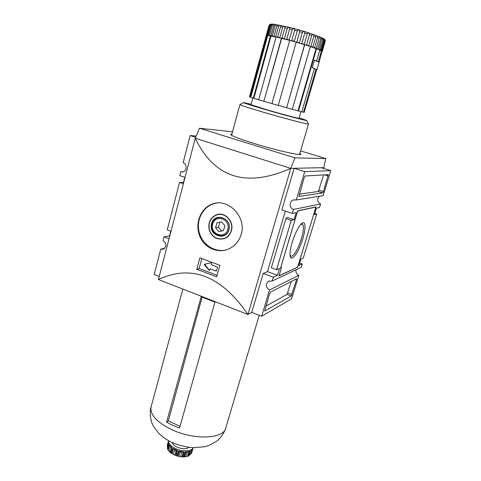 <?xml version="1.0" encoding="UTF-8"?>
<svg xmlns="http://www.w3.org/2000/svg" width="481" height="481" viewBox="0 0 481 481"><rect width="100%" height="100%" fill="white"/><g stroke="black" fill="none" stroke-linecap="round" stroke-linejoin="round"><path stroke-width="0.72" d="M241.203 234.427C246.687 217.526 229.178 198.695 213.762 203.583C202.02 206.602 195.124 221.158 198.948 233.868C202.525 246.627 216.564 254.142 228.373 249.116C234.746 246.314 239.021 241.42 241.203 234.427M216.66 203.048L214.58 203.475C203.024 206.421 195.905 220.015 199.188 232.335C202.297 244.703 215.049 252.97 226.527 249.789M231.397 230.7C234.307 221.693 225.204 211.724 216.841 214.646C210.215 217.538 207.708 222.799 209.319 230.429C212.416 237.56 217.466 240.26 224.465 238.534C227.922 237.121 230.231 234.506 231.397 230.7M218.693 214.267L216.739 214.911M221.795 238.949L223.839 238.75M220.767 214.237L218.723 214.496M223.773 238.54L225.745 237.951M231.199 230.633C234.055 221.783 225.108 211.989 216.895 214.863C210.389 217.707 207.93 222.877 209.512 230.369C212.554 237.361 217.508 240.019 224.386 238.329C227.784 236.941 230.05 234.373 231.199 230.633M228.962 229.84C232.335 217.977 214.604 211.838 211.526 223.671C208.207 235.359 225.703 241.684 228.962 229.84M212.253 223.755C214.911 212.247 232.407 218.314 228.842 229.623C226.022 241.137 208.742 234.902 212.253 223.755M290.007 254.828L290.783 256.126C292.953 257.732 298.545 248.412 301.449 238.57C303.727 230.609 304.064 225.799 302.459 224.146L300.649 224.543M292.183 242.376C295.142 233.147 298.31 226.846 301.683 223.491C306.265 219.474 305.976 230.652 301.473 242.809C297.078 255.032 290.566 262.476 290.037 255.399C289.833 252.284 290.554 247.943 292.183 242.376M315.506 208.369L297.979 265.927L297.216 267.358L279.515 275.523L279.473 274.374L281.505 267.58L280.621 267.965L297.258 212.337L298.1 210.828L315.542 207.143L315.506 208.369M279.13 275.385L279.515 275.523M297.679 210.786L315.975 206.926L297.595 267.292L278.98 275.884L281.421 267.737L280.531 268.121L297.679 210.786M291.27 281.493L287.025 294.384L265.891 306.132M296.458 278.842L296.458 279.882L291.233 295.959L264.67 311.105L269.594 293.711L270.466 292.105L296.458 278.842M323.653 174.916L318.278 191.51L299.266 194.132M305.086 175.998L328.307 174.651L323.424 191.582L322.685 192.929L298.917 196.428L304.226 177.495L305.086 175.998M299.891 153.301L300.872 154.239C301.461 156.072 275.457 150.144 253.397 143.26C238.57 138.594 230.97 135.624 230.591 134.355L231.92 134.067M296.146 269.745C295.526 272.306 296.41 274.17 298.791 275.33L269.504 289.971C265.674 287.373 265.308 284.487 268.41 281.313L272.18 281L273.316 277.182L277.453 275.294L279.497 268.446L276.539 269.727L271.332 267.827L285.924 218.554L291.252 220.358L276.539 269.727M299.669 263.047L302.266 263.973L301.232 267.358L272.18 281M319.414 196.236C316.769 199.302 317.165 201.882 320.605 203.974L293.476 209.433C289.153 208.225 289.105 201.16 293.422 199.976L296.29 199.982L304.72 171.651L330.79 170.647L323.154 195.629L296.29 199.982M164.827 248.214L160.75 249.182L163.287 249.23C166.889 246.404 166.793 243.506 162.987 240.548L163.937 236.88L169.053 238.762M196.188 136.063L190.157 135.558L183.129 162.728C187.44 163.895 186.971 171.555 182.57 171.957L180.778 171.795L183.417 171.729M291.252 220.358L294.077 219.661L287.247 217.352L285.924 218.554M183.76 182.311L179.551 182.455L167.25 229.894L171.008 231.259M179.551 182.455L183.387 183.754M320.605 203.974L319.528 207.491L316.39 208.177L314.418 214.646L316.714 214.087L314.784 213.444M316.714 214.087L303.24 258.189L300.835 259.229L298.923 265.494L302.266 263.973M159.235 276.431L154.203 274.477L160.75 249.182M298.791 275.33L291.648 298.707L261.688 316.251L269.504 289.971M323.839 167.641L290.716 168.368L294.949 157.858L325.733 158.586L323.863 167.653L321.326 167.707L330.79 170.647M232.527 131.83L199.471 128.247L195.274 138.251L290.746 168.38L294.107 168.302L304.72 171.651M294.107 168.302L281.872 209.914L292.292 213.414L293.476 209.433M294.077 219.661L296.194 212.566L292.292 213.414M285.359 211.087L267.484 271.639L277.453 275.294M267.484 271.639L263.197 273.455L273.316 277.182M263.197 273.455L251.749 312.391L261.688 316.251M300.601 150.896L325.733 158.586M199.471 128.247L294.949 157.858M251.749 312.391L247.949 314.478L290.746 168.38C246.182 188.023 214.346 177.982 195.244 138.245L158.429 279.533C191.456 264.117 221.302 275.769 247.949 314.478L158.429 279.533M190.157 135.558L195.671 137.295M323.863 167.653L323.629 168.422M163.937 236.88L169.823 235.804M183.526 182.233L184.812 177.303M169.595 235.72L170.779 231.175M180.778 171.795L179.792 175.619L185.047 177.381M196.771 269.276L199.88 257.846L219.889 265.29L216.672 276.803L196.771 269.276L199.134 268.506L201.834 258.604M216.913 222.889L221.561 221.837L224.874 225.697L223.509 230.603L218.855 231.632L215.566 227.784L216.913 222.889L221.627 221.915M227.82 229.437C230.748 219.126 215.344 213.774 212.65 224.068C209.758 234.247 224.994 239.736 227.82 229.437M223.515 230.591L218.855 231.632M221.681 231L218.422 227.182L215.566 227.784M218.422 227.182L219.757 222.336M217.093 275.288L199.134 268.506M217.466 267.46L216.336 271.11L210.245 268.921L209.343 270.46L204.329 264.694L204.419 264.243L211.051 262.752L211.46 263.233L211.381 264.809L217.238 266.991L217.466 267.46M216.432 271.031L210.245 268.921M210.059 268.909L210.534 268.825M209.445 270.388L204.653 264.183M308.796 45.779L306.553 44.955L309.511 34.65C308.946 32.63 308.189 32.383 307.227 33.917L304.275 44.24L300.36 43.434L296.825 42.009L296.182 42.196L304.527 44.709L304.275 44.24M311.826 35.233L308.82 45.689M311.868 35.095C312.68 33.874 313.335 34.211 313.84 36.105L310.882 46.368L310.341 46.555M269.901 24.399L269.023 25.433L266.282 35.426L266.751 35.925L266.179 35.756L249.447 96.849L250.138 97.042L266.877 35.961L267.322 35.768L266.516 35.305L269.27 25.271L270.532 24.146L269.715 25.18L266.955 35.245L267.628 35.251L270.4 25.156L271.903 24.122L271.26 25.192L268.482 35.317L269.576 35.456L272.372 25.295C273.19 24.284 273.773 23.99 274.116 24.411L270.911 36.045L270.454 35.895L253.319 98.154L258.718 99.765L276.1 36.995L281.451 38.233L263.877 101.299L281.68 38.354L285.708 39.358L284.397 38.642L287.283 28.307C288.798 26.876 289.592 27.074 289.658 28.902L286.76 39.244L285.708 39.358L289.724 40.416L289.279 39.911L286.76 39.244M289.279 39.911L292.195 29.563C293.614 28.12 294.438 28.343 294.673 30.225L291.751 40.578L294.342 41.3L297.27 30.946C298.557 29.485 299.392 29.72 299.765 31.662L296.825 42.009M299.392 42.761L302.339 32.413C303.475 30.922 304.281 31.163 304.768 33.153L301.821 43.482M310.335 46.585L313.197 47.577L312.758 47.372L316.041 35.991C316.763 35.396 317.286 35.889 317.61 37.464L314.652 47.685L313.197 47.577L316.059 48.623L316.324 48.304L314.652 47.685M316.324 48.304L319.468 37.067C320.063 36.76 320.472 37.302 320.707 38.696L317.755 48.858L319.047 49.387L322.102 38.077L323.034 39.749L320.093 49.85L320.971 50.277L319.781 50.096M320.971 50.277L323.911 40.212L323.875 38.943L324.543 40.602L321.615 50.637L320.677 50.535M318.218 61.869L321.35 51.124L322.06 50.95L324.982 40.951L324.771 39.622M324.843 39.713L325.186 41.228L322.306 51.347L325.186 41.228M253.872 98.304L271.001 36.087L273.563 36.55L272.318 35.907L275.138 25.691C276.106 24.597 276.767 24.375 277.104 25.03L273.911 36.58L273.563 36.55L276.082 37.067M276.094 37.025L275.775 36.604L278.619 26.341C279.786 25.126 280.507 25.024 280.772 26.028L277.633 37.332M277.699 37.031L279.846 37.524L282.708 27.219C284.283 25.794 285.017 25.968 284.902 27.73L282.022 38.047L281.451 38.233M312.271 67.665L314.43 68.464L301.797 111.839L298.503 110.985L316.564 48.725L319.793 50.048L316.612 60.973L314.46 60.137L312.271 67.665M321.476 51.154L322.042 51.299L318.999 62.398M319.757 50.174L321.35 51.124M266.955 35.245L267.664 35.744M312.758 47.372L310.455 46.585M304.557 44.703L310.353 46.525L292.268 109.307L298.016 110.84L316.059 48.623M316.149 48.641L316.564 48.725M298.016 110.84L298.503 110.985M304.701 44.697L286.652 107.762L304.527 44.709M278.271 105.405L286.502 107.708M296.194 42.16L278.265 105.417L271.939 103.619L289.736 40.362L296.194 42.16M264.117 101.353L271.939 103.607M270.454 35.895L267.719 35.558L250.769 97.348L253.319 98.154M250.138 97.042L250.775 97.312M318.885 62.103L318.428 61.983M316.612 60.973L317.791 61.658M300.968 111.628L299.026 118.302C299.573 118.849 282.022 114.213 266.985 109.812L250.998 104.708L252.838 98.01M292.268 109.307L286.652 107.762M263.877 101.299L258.712 99.783M266.179 35.756L249.453 96.843M316.72 69.504L304.196 112.398L303.529 112.205L316.041 69.324L316.72 69.504L304.196 112.398M301.803 111.814L303.529 112.205M306.565 120.472L308.507 124.032C309.343 124.916 284.187 118.356 262.566 111.989C248.01 107.684 240.464 105.231 239.917 104.624L231.583 135.299M299.164 117.833L306.517 120.376C308.928 121.591 285.137 115.344 264.352 109.259C250.054 105.056 243.115 102.82 243.53 102.555L251.124 104.245M319.077 62.38L322.042 51.299M314.406 68.542L316.041 69.324M314.454 60.299C317.574 61.466 319.101 62.211 319.035 62.524L316.931 69.745L312.313 67.677L314.412 60.287M188.949 455.802L190.386 451.136L192.725 449.116L191.444 453.409L189.364 455.032M168.56 440.704C168.254 443.446 170.514 446.043 175.361 448.49C182.491 451.978 192.135 451.473 193.182 447.673L191.588 453.054M188.853 451.647L187.5 456.373L189.249 455.098M187.5 456.373L184.055 456.938L184.037 456.012L183.033 455.976L181.571 456.86L178.138 456.259L177.549 455.008L176.503 454.677L175.487 455.423L172.36 453.932L171.597 452.362L170.809 451.827L170.442 452.627L172.36 453.932M170.4 452.543L168.188 450.282L167.394 448.478L168.59 444.191M168.188 450.282L167.394 448.478M167.659 447.528L167.25 445.418L168.236 441.883L167.25 445.418M185.991 456.649L187.259 452.206L185.87 452.399L185.624 452.02M182.684 451.845L181.878 452.26L180.609 456.716M181.878 452.26L180.195 451.96L179.708 451.286M176.755 450.36L176.052 450.649L174.795 455.11M176.052 450.649L174.543 449.939L174.128 449.182M170.394 452.326L171.699 447.673L170.154 452.272M171.398 447.829L170.43 446.615M214.929 302.134L179.539 428.09L172.733 425.336L166.576 422.15L201.178 296.765L214.929 302.134M184.037 456.012L185.173 452.02L189.7 451.4L188.564 455.369M177.549 455.008L178.679 451.01L184.169 451.984L183.033 455.976M171.597 452.362L172.715 448.37L177.633 450.679L176.503 454.677M168.554 440.698L168.627 444.264L167.52 448.232M167.839 448.821L168.945 444.847L171.927 447.835L170.809 451.827M189.021 447.318C186.369 449.29 182.383 449.218 177.056 447.096C174.302 445.749 172.715 444.246 172.288 442.58M180.026 426.346L168.338 420.869L202.11 297.192M168.338 420.869L166.576 422.15M295.274 279.449L296.458 279.882M287.025 294.384L291.233 295.959M287.782 292.959L291.985 294.522M318.278 191.51L322.685 192.929M319.017 190.169L323.424 191.582M324.741 174.85L328.198 175.938M231.235 135.077L231.674 134.969M299.627 154.197L299.946 154.521M292.195 29.563L289.658 28.902M297.27 30.946L294.673 30.225M302.339 32.413L299.765 31.662M307.227 33.917L304.768 33.153M311.778 35.396L309.511 34.65M315.843 36.815L313.84 36.105M319.276 38.113L317.61 37.464M321.993 39.256L320.707 38.696M323.911 40.212L323.034 39.749M324.982 40.951L324.543 40.602M325.186 41.456L325.228 40.512M270.4 25.156L269.715 25.18M272.372 25.295L271.26 25.192M275.138 25.691L273.629 25.457M278.619 26.341L276.755 25.98M282.708 27.219L280.555 26.744M287.283 28.307L284.902 27.73M316.137 48.599L314.213 47.89M304.281 44.595L301.449 43.729M322.06 50.95L321.615 50.637M321.723 51.19L321.206 50.83M267.701 35.624L267.105 35.63M272.589 36.309L270.869 36.009M272.318 35.907L270.827 35.648M276.04 37.013L273.911 36.568M275.775 36.604L273.93 36.219M284.608 39.045L281.878 38.36M284.397 38.642L282.022 38.047M289.454 40.308L286.55 39.538M299.465 43.134L296.506 42.268M312.878 47.054L310.882 46.368M185.87 452.399L184.602 456.842M185.498 452.02L184.181 456.637M183.387 451.924L182.004 456.788M180.195 451.96L178.932 456.421M179.293 451.178L177.91 456.06M177.092 450.487L175.715 455.369M174.543 449.939L173.292 454.401M173.413 448.785L172.054 453.637M170.484 446.909L169.246 451.352M169.48 445.592L168.176 450.264M168.29 443.356L167.31 446.879M191.859 450.222L190.698 454.268M190.56 451.058L189.448 454.942M171.561 429.551C156.602 422.077 149.777 414.544 151.082 406.956C148.743 414.237 152.008 424.122 152.675 424.657L153.758 426.767L158.989 433.591C162.602 437.043 166.799 439.929 171.573 442.249C179.094 445.484 186.363 447.294 193.374 447.679L204.521 446.759L209.181 445.364L216.654 441.227C219.637 439.063 223.966 433.688 225.751 428.084C223.743 438.955 193.975 440.319 171.561 429.551M213.762 203.583L214.58 203.475M216.841 214.646L217.989 214.454M224.386 238.329L225.499 238.047M302.068 224.014L302.459 224.146M300.968 224.188L301.683 223.491M268.41 281.313L269.21 280.94M293.422 199.976L294.841 199.747M270.52 24.188L273.533 24.146L288.197 27.044C306.794 31.325 327.206 39.418 324.759 39.664M299.531 154.521L308.507 124.032M243.434 102.609L240.031 104.581M191.781 452.561L191.444 453.409M188.991 455.778L187.331 456.439M184.055 456.938L181.571 456.86M178.138 456.259L175.487 455.423M184.169 456.746L185.516 452.02M225.751 428.084L259.217 315.295M151.082 406.956L182.834 289.063M189.237 455.465L190.494 451.088"/></g></svg>
